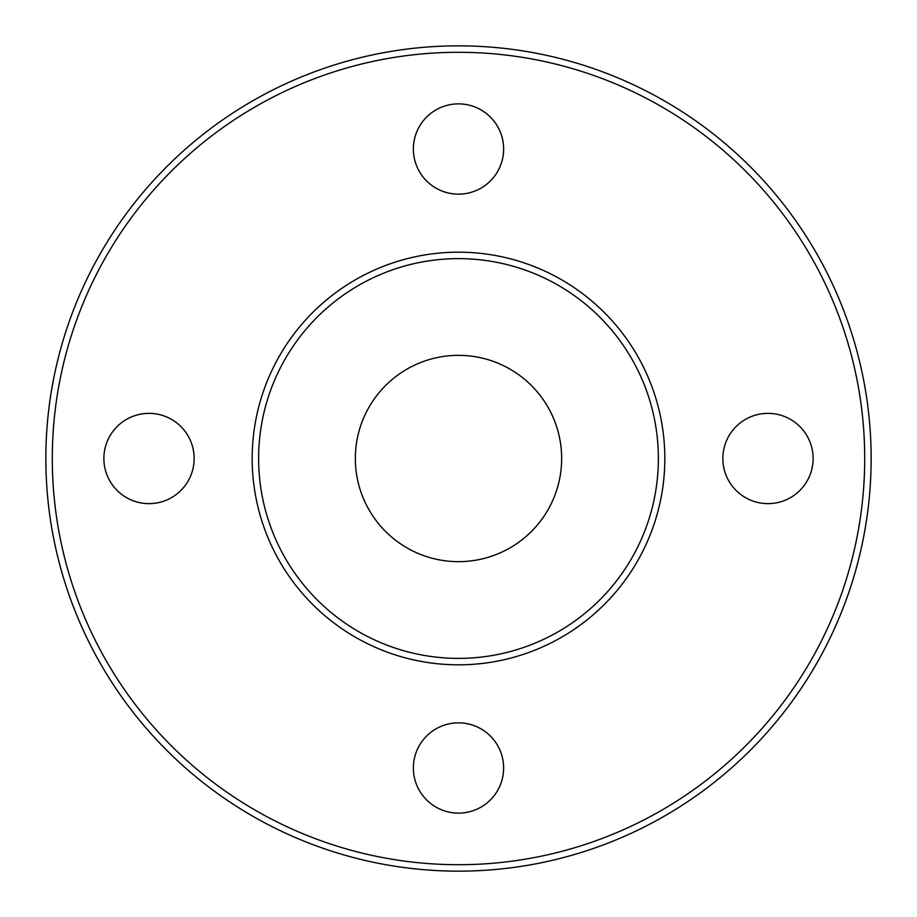 <?xml version="1.0" encoding="UTF-8"?>
<svg xmlns="http://www.w3.org/2000/svg" width="917" height="917" viewBox="0 0 917 917"><rect width="100%" height="100%" fill="white"/><g stroke="black" fill="none" stroke-linecap="round" stroke-linejoin="round"><path stroke-width="1.38" d="M458.5 658.383A199.883 199.883 0 0 1 285.405 358.558A199.883 199.883 0 0 1 631.595 358.558A199.883 199.883 0 0 1 458.5 658.383M458.5 664.825A206.325 206.325 0 0 0 664.825 458.5A206.325 206.325 0 0 0 458.5 252.175A206.325 206.325 0 0 0 252.175 458.5A206.325 206.325 0 0 0 458.5 664.825M458.5 355.337A103.162 103.162 0 0 0 369.161 510.081A103.162 103.162 0 0 0 547.839 510.081A103.162 103.162 0 0 0 458.5 355.337M458.5 871.15A412.65 412.65 0 0 0 871.15 458.5A412.65 412.65 0 0 0 458.5 45.85A412.65 412.65 0 0 0 45.85 458.5A412.65 412.65 0 0 0 458.5 871.15M458.5 864.708A406.208 406.208 0 0 1 106.716 255.396A406.208 406.208 0 0 1 810.284 255.396A406.208 406.208 0 0 1 458.5 864.708M413.361 767.987A45.139 45.139 0 0 1 481.07 728.9A45.139 45.139 0 0 1 481.07 807.075A45.139 45.139 0 0 1 413.361 767.987M722.848 458.5A45.139 45.139 0 0 1 790.557 419.413A45.139 45.139 0 0 1 790.557 497.587A45.139 45.139 0 0 1 722.848 458.5M413.361 149.012A45.139 45.139 0 0 1 481.07 109.925A45.139 45.139 0 0 1 481.07 188.1A45.139 45.139 0 0 1 413.361 149.012M103.873 458.5A45.139 45.139 0 0 1 171.582 419.413A45.139 45.139 0 0 1 171.582 497.587A45.139 45.139 0 0 1 103.873 458.5"/></g></svg>

